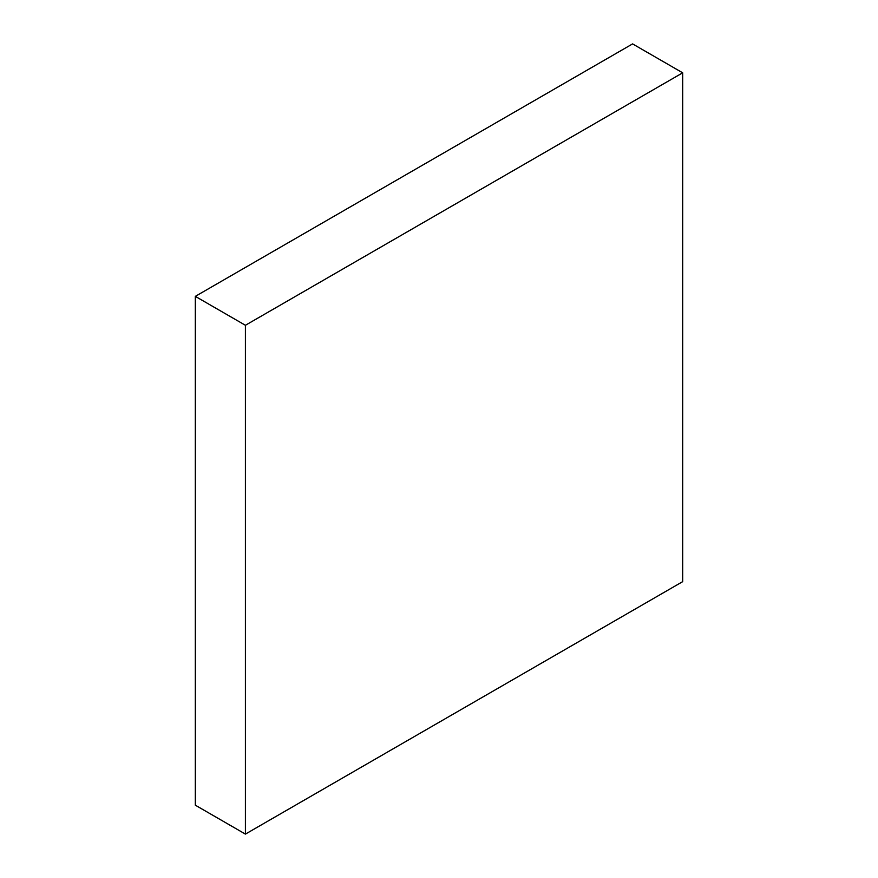 <?xml version="1.0" encoding="UTF-8"?>
<svg xmlns="http://www.w3.org/2000/svg" width="878" height="878" viewBox="0 0 878 878"><rect width="100%" height="100%" fill="white"/><g stroke="black" fill="none" stroke-linecap="round" stroke-linejoin="round"><path stroke-width="1.32" d="M245.412 834.1L195.322 805.181L195.322 296.358L632.588 43.9L682.678 72.819L245.412 325.277L245.412 834.1L682.678 581.642L682.678 72.819M195.322 296.358L245.412 325.277"/></g></svg>
